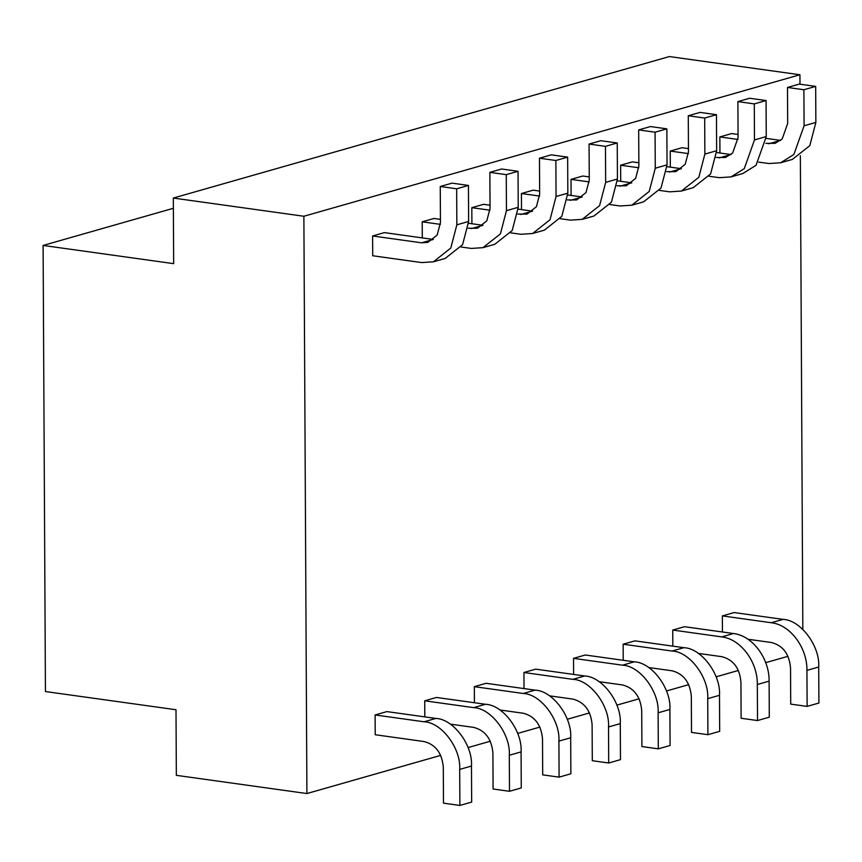 <?xml version="1.0" encoding="UTF-8"?>
<svg xmlns="http://www.w3.org/2000/svg" width="862" height="862" viewBox="0 0 862 862"><rect width="100%" height="100%" fill="white"/><g stroke="black" fill="none" stroke-linecap="round" stroke-linejoin="round"><path stroke-width="1.29" d="M638.677 129.903L650.454 126.552L666.854 128.837L655.077 132.198L638.677 129.903L638.871 165.946L635.628 178.402L626.286 185.783L617.02 185.793M631.814 182.852L617.418 180.848M589.209 181.914L571.032 179.371L582.798 176.02L589.242 176.915M655.077 132.198L655.271 168.23L649.226 191.439L631.824 205.199L620.09 205.986L609.854 204.553M571.107 195.458L571.032 179.371M666.854 128.837L667.048 164.868L661.003 188.088L643.602 201.837L631.824 205.199M681.422 168.704L667.016 166.689M638.85 162.767L632.406 161.873L620.629 165.224L638.817 167.767M716.462 114.689L704.685 118.051L688.285 115.756L700.063 112.405L716.462 114.689L716.645 150.721L710.611 173.93L693.199 187.69L681.422 191.052L669.699 191.827L659.462 190.405M688.285 115.756L688.469 151.787L685.225 164.254L675.883 171.635L666.628 171.635M704.685 118.051L704.868 154.082L698.834 177.292L681.422 191.052M620.715 181.3L620.629 165.224M731.019 154.557L716.624 152.542M688.458 148.62L682.014 147.714L670.237 151.076L688.426 153.608M766.07 100.542L754.293 103.893L737.894 101.608L749.66 98.246L766.07 100.542L766.253 136.573L756.039 165.31L742.807 173.542L731.03 176.904L719.307 177.68L709.07 176.257M737.894 101.608L738.077 137.64L732.603 153.07L725.492 157.487L716.225 157.487M754.293 103.893L754.476 139.924L744.272 168.672L731.03 176.904M670.324 167.153L670.237 151.076M780.627 140.398L766.232 138.394M738.066 134.472L731.622 133.567L719.845 136.929L738.023 139.461M815.667 86.383L803.89 89.745L787.491 87.461L799.268 84.099L815.667 86.383L815.861 122.426L809.817 145.635L792.415 159.395L780.638 162.756L768.904 163.532L758.668 162.11M787.491 87.461L787.685 123.492L782.2 138.922L775.1 143.34L765.833 143.34M803.89 89.745L804.084 125.777L793.87 154.524L780.638 162.756M719.932 153.005L719.845 136.929M799.979 84.196L799.936 74.757L303.877 216.254L306.904 793.546L440.719 755.371M468.066 747.569L490.327 741.223M517.674 733.422L539.924 727.075M567.282 719.274L589.533 712.928M616.89 705.127L639.141 698.78M666.488 690.979L688.749 684.633M716.096 676.821L738.357 670.474M765.704 662.673L787.954 656.327M802.834 629.357L800.356 155.688M669.893 709.458L658.115 712.809L658.309 748.841L670.086 745.49L669.893 709.458C671.369 688.555 651.78 662.361 634.27 661.833L585.309 655.001L573.532 658.363L573.618 674.44M769.109 681.152L757.332 684.514L757.515 720.546L769.292 717.184L769.109 681.152C769.486 658.428 752.386 635.574 733.487 633.527L684.525 626.706L672.748 630.057L672.834 646.144M818.706 667.005L806.94 670.367L807.123 706.398L818.9 703.036L818.706 667.005C820.182 646.101 800.593 619.918 783.084 619.379L734.122 612.559L722.356 615.91L722.431 631.986M719.501 695.3L707.724 698.662L707.917 734.693L719.684 731.342L719.501 695.3C720.977 674.407 701.377 648.213 683.878 647.685L634.917 640.854L623.14 644.216L623.226 660.292M474.412 702.735L474.326 686.658L486.103 683.297L535.065 690.128C552.564 690.667 572.152 716.85 570.687 737.753L570.87 773.785L559.093 777.147L558.91 741.115C560.375 720.212 540.786 694.018 523.288 693.49L474.326 686.658M459.888 805.442L443.488 803.158L443.294 767.126C442.012 753.14 435.644 744.617 424.179 741.568L375.218 734.736L375.11 714.964L386.887 711.603L435.849 718.423C453.358 718.962 472.947 745.156 471.471 766.049L471.665 802.08L459.888 805.442L459.694 769.41C461.17 748.507 441.581 722.324 424.072 721.785L375.11 714.964M424.804 716.882L424.718 700.806L436.495 697.455L485.457 704.276C502.955 704.814 522.555 730.998 521.079 751.901L521.262 787.933L509.496 791.294L509.302 755.263C510.778 734.359 491.178 708.165 473.68 707.637L424.718 700.806M524.01 688.587L523.934 672.511L535.701 669.149L584.662 675.98C602.172 676.508 621.761 702.702 620.284 723.606L620.478 759.637L608.701 762.999L608.518 726.968C609.984 706.064 590.395 679.87 572.885 679.342L523.934 672.511M539.644 191.062L533.201 190.168L521.424 193.53L521.51 209.606M440.428 219.368L433.985 218.463L422.208 221.825L422.294 237.901M433.392 239.453L384.377 232.611L372.599 235.972L372.707 255.755L421.669 262.576L433.403 261.8L450.804 248.04L456.849 224.82L468.626 221.469L462.582 244.679L445.18 258.438L433.403 261.8M490.036 205.21L483.593 204.316L471.816 207.677L471.902 223.754M173.37 208.292L43.1 245.444L45.438 691.539L175.999 709.738L176.344 775.337L306.904 793.546M799.936 74.757L669.375 56.558L173.316 198.055L173.661 263.653L43.1 245.444M303.877 216.254L173.316 198.055M605.469 146.346L617.246 142.984L600.846 140.7L589.069 144.062L605.469 146.346L605.663 182.378L599.618 205.587L582.216 219.347L570.482 220.133L560.246 218.7M589.069 144.062L589.263 180.093L586.02 192.549L576.678 199.93L567.411 199.941M539.601 196.062L521.424 193.53M582.206 196.999L567.81 194.995M617.246 142.984L617.44 179.016L611.395 202.236L593.993 215.996L582.216 219.347M555.871 160.494L567.649 157.132L551.238 154.848L539.472 158.209L555.871 160.494L556.055 196.525L550.021 219.745L532.608 233.505L520.874 234.281L510.649 232.848M539.472 158.209L539.655 194.241L536.412 206.697L527.07 214.088L517.803 214.088M490.004 210.209L471.816 207.677M532.597 211.147L518.202 209.143M567.649 157.132L567.832 193.163L561.787 216.384L544.385 230.143L532.608 233.505M506.263 174.641L518.04 171.29L501.641 168.995L489.864 172.357L506.263 174.641L506.447 210.673L500.413 233.893L483 247.653L471.277 248.428L461.041 247.006M489.864 172.357L490.047 208.388L486.804 220.844L477.462 228.236L468.195 228.236M440.396 224.357L422.208 221.825M483 225.294L468.594 223.29M518.04 171.29L518.224 207.322L512.19 230.531L494.777 244.291L483 247.653M440.256 186.504L456.655 188.789L468.432 185.438L452.033 183.143L440.256 186.504L440.45 222.536L437.206 235.003L427.864 242.384L421.561 242.804L372.599 235.972M456.655 188.789L456.849 224.82M468.432 185.438L468.626 221.469M658.115 712.809C659.592 691.917 640.003 665.723 622.493 665.184L573.532 658.363M658.309 748.841L641.91 746.557L641.716 710.525C640.434 696.539 634.066 688.016 622.601 684.967L599.101 681.691M707.724 698.662C709.2 677.769 689.6 651.575 672.101 651.036L623.14 644.216M707.917 734.693L691.507 732.409L691.324 696.377C690.042 682.392 683.674 673.868 672.209 670.819L648.709 667.544M757.332 684.514C757.709 661.79 740.609 638.925 721.709 636.889L672.748 630.057M757.515 720.546L741.115 718.261L740.932 682.23C739.725 668.158 733.357 659.635 721.806 656.672L698.317 653.396M806.94 670.367C807.317 647.642 790.217 624.778 771.307 622.741L722.356 615.91M807.123 706.398L790.723 704.114L790.529 668.082C789.333 654.01 782.965 645.487 771.415 642.513L747.914 639.238M450.287 724.134L473.777 727.409C485.252 730.47 491.62 738.993 492.902 752.979L493.086 789.01L509.496 791.294M499.895 709.986L523.385 713.262C534.849 716.322 541.228 724.845 542.51 738.831L542.694 774.863L559.093 777.147M549.493 695.839L572.993 699.114C584.458 702.174 590.836 710.687 592.108 724.673L592.302 760.704L608.701 762.999M619.983 186.203L631.76 182.841M667.048 164.868L655.271 168.23M669.591 172.055L681.368 168.693M716.645 150.721L704.868 154.082M719.199 157.908L730.976 154.546M766.253 136.573L754.476 139.924M768.807 143.76L780.584 140.398M815.861 122.426L804.084 125.777M582.162 196.989L570.385 200.35M605.663 182.378L617.44 179.016M532.554 211.147L520.777 214.498M556.055 196.525L567.832 193.163M482.946 225.294L471.169 228.656M506.447 210.673L518.224 207.322M433.338 239.442L421.561 242.804M634.27 661.833L622.493 665.184M683.878 647.685L672.101 651.036M733.487 633.527L721.709 636.889M783.084 619.379L771.307 622.741M459.694 769.41L471.471 766.049M424.072 721.785L435.849 718.423M509.302 755.263L521.079 751.901M473.68 707.637L485.457 704.276M558.91 741.115L570.687 737.753M523.288 693.49L535.065 690.128M608.518 726.968L620.284 723.606M572.885 679.342L584.662 675.98"/></g></svg>
